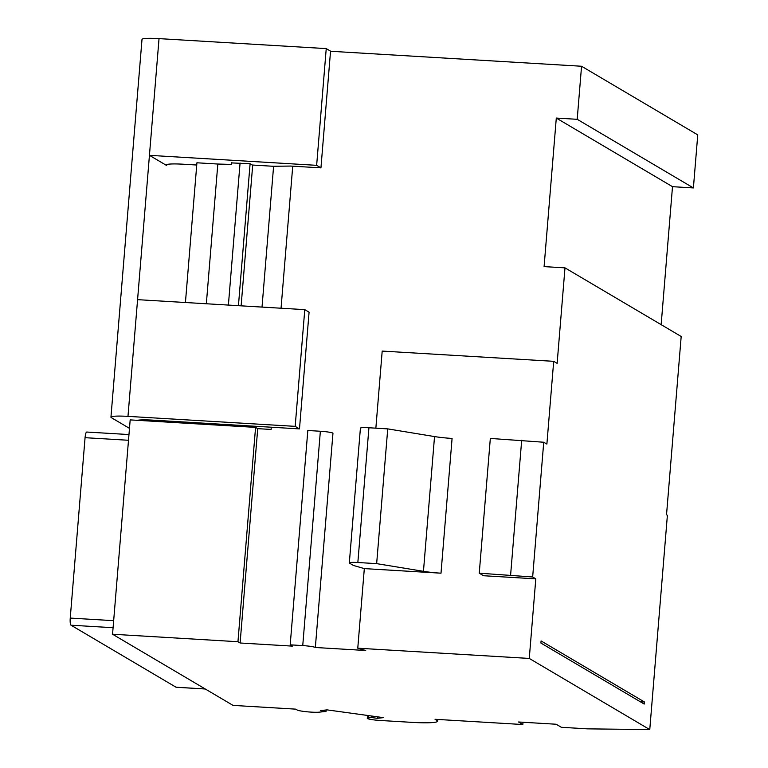 <?xml version="1.0" encoding="UTF-8"?>
<svg xmlns="http://www.w3.org/2000/svg" width="768" height="768" viewBox="0 0 768 768"><rect width="100%" height="100%" fill="white"/><g stroke="black" fill="none" stroke-linecap="round" stroke-linejoin="round"><path stroke-width="1.15" d="M113.088 627.715L71.011 625.2A6.422 1.344 -86.6 0 1 70.243 618.077L85.066 437.683A6.422 1.344 -86.6 0 1 86.746 432.038A6.422 1.344 -86.6 0 1 86.89 432.077M71.011 625.2L176.016 687.216L205.219 688.963M271.267 427.21L271.085 429.446L257.722 428.65L255.571 427.382L130.176 419.894L112.55 634.234L233.05 705.398L295.757 709.142L297.226 710.016A11.923 1.238 -175.3 0 0 307.142 711.802A11.923 1.238 -175.3 0 0 319.334 712.147L326.054 711.389L326.179 709.968M137.366 420.317A21.408 2.227 4.7 0 1 153.187 420.163L299.482 428.899L309.082 312.182L304.781 309.638L137.578 299.654L159.034 38.621L326.237 48.605L316.646 165.331L149.443 155.338L166.656 165.504A21.408 2.227 4.7 0 1 166.214 165.005A21.408 2.227 4.7 0 1 183.254 164.218L196.742 165.024M326.237 48.605L330.547 51.149L320.947 167.866L290.698 166.061L273.149 166.272L252.25 165.024L250.099 163.747L238.435 305.674M231.254 425.933L231.341 424.829M241.123 305.837L252.701 165.053M228.653 424.666L228.557 425.77M218.515 425.165L218.611 424.07M228.394 305.078L240.067 163.037M206.342 303.754L217.824 164.035L231.648 164.438L231.802 162.547M210.25 424.675L210.346 423.571M217.824 164.035L196.925 162.787L185.434 302.506M250.099 163.747L231.773 162.912M320.947 167.866L316.646 165.331M299.482 428.899L295.181 426.355L127.978 416.371A21.408 2.227 -175.3 0 0 110.947 417.158A21.408 2.227 -175.3 0 0 111.379 417.667L129.475 428.352M110.947 417.158L142.003 39.408A21.408 2.227 4.7 0 1 159.034 38.621M304.781 309.638L295.181 426.355M330.538 51.264L581.558 66.25L697.757 134.88L693.398 187.93L672.499 186.682L556.301 118.061L577.2 119.309L693.398 187.93M577.2 119.309L581.558 66.25M564.989 267.859L681.187 336.49L666.528 514.752L667.392 515.261L649.766 729.6L529.267 658.435L535.805 578.851L532.656 576.989L543.734 442.234L546.883 444.096L553.69 361.325L557.136 363.36L564.989 267.859L544.09 266.611L556.301 118.061M661.152 324.653L672.499 186.682M644.371 701.933L644.198 704.054L540.912 643.056L541.085 640.934L644.371 701.933L640.157 701.674M371.779 716.035L371.654 717.552L368.563 717.898A10.704 1.114 -175.3 0 0 367.286 718.31A10.704 1.114 -175.3 0 0 380.102 720.461L412.09 722.371A32.112 3.341 -175.3 0 0 437.645 721.19A32.112 3.341 -175.3 0 0 436.982 720.432L435.043 719.29L522.826 724.531L518.525 721.987L556.147 724.234L561.312 727.286L587.434 728.851L649.766 729.6M371.654 717.552L377.29 718.32L377.414 716.813M377.29 718.32L383.376 717.638L327.043 709.872L320.429 710.611L326.054 711.389M529.267 658.435L357.773 648.192L365.693 650.496L315.341 647.491A10.704 1.114 -175.3 0 0 302.746 645.59L290.198 644.842L292.358 646.118L240.106 642.998L237.955 641.722L112.55 634.234M255.571 427.382L237.955 641.722M257.722 428.65L240.106 642.998M290.198 644.842L307.824 430.502L320.362 431.251A10.704 1.114 -175.3 0 1 332.966 433.142L315.341 647.491M292.733 166.186L281.05 308.218M375.859 428.17L382.195 351.082L553.69 361.325M357.773 648.192L364.32 568.608L441.005 573.187A21.408 2.227 4.7 0 1 423.456 571.325L434.534 436.57A21.408 2.227 4.7 0 0 452.083 438.432L441.005 573.187M532.656 576.989L479.251 573.187L483.562 575.731L535.805 578.851M423.456 571.325L376.656 563.635L357.85 562.512A10.704 1.114 4.7 0 0 349.325 562.906A10.704 1.114 4.7 0 0 349.546 563.165L353.424 565.45L364.32 568.608M349.325 562.906L360.413 428.15A10.704 1.114 4.7 0 1 368.928 427.757L387.734 428.88L434.534 436.57M376.656 563.635L387.734 428.88M479.251 573.187L490.33 438.432L543.734 442.234M510.605 575.069L521.683 440.304M252.154 427.181L252.24 426.077M262.022 307.085L273.6 166.262M523.018 722.256L522.826 724.531M113.664 620.669L70.243 618.077M166.656 165.504L166.733 164.573M127.978 416.371L137.578 299.654M368.563 717.898L368.755 715.622M357.85 562.512L368.928 427.757M320.362 431.251L302.746 645.59M437.069 719.405L436.982 720.432M85.066 437.683L128.496 440.275M367.517 715.45L367.286 718.31M437.779 719.453L437.645 721.19M86.746 432.038L128.966 434.554M176.16 687.264L205.286 689.002"/></g></svg>
